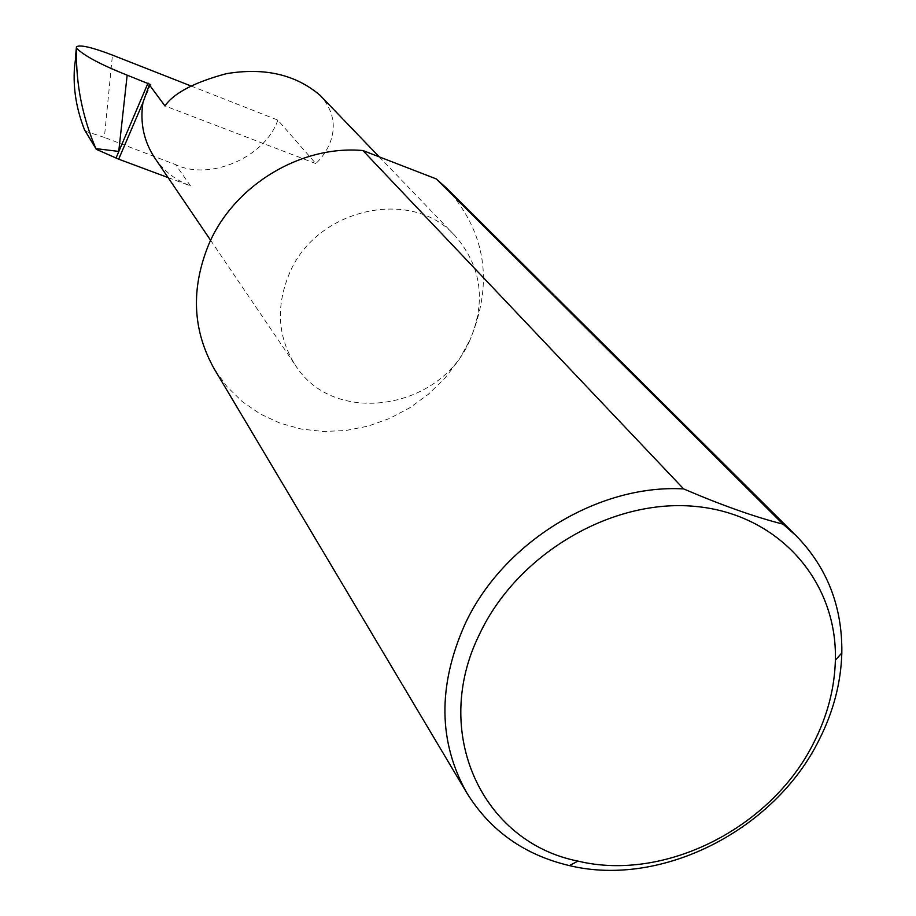 <?xml version="1.0" encoding="UTF-8"?>
<svg xmlns="http://www.w3.org/2000/svg" width="916" height="916" viewBox="0 0 916 916"><rect width="100%" height="100%" fill="white"/><g stroke="black" fill="none" stroke-linecap="round" stroke-linejoin="round"><path stroke-width="0.69" stroke-dasharray="4.58 3.44" d="M190.894 85.932L277.811 120.088L315.825 163.575C329.313 150.854 344.943 122.767 320.268 95.493M446.378 187.963C485.927 232.034 493.804 282.701 470.011 339.985C486.281 300.883 481.358 266.212 455.229 235.962C412.074 186.875 315.894 208.15 289.204 273.953C275.647 306.997 277.743 337.454 295.467 365.335C333.813 426.741 440.676 410.196 470.011 339.985L458.927 359.885L444.981 378.09L428.493 394.166L409.864 407.735L389.54 418.486L367.992 426.146L345.733 430.52L323.291 431.505L301.215 429.043L280.033 423.169L260.27 413.998L242.431 401.735L226.985 386.644L214.344 369.079M85.062 131.102L104.378 137.411L112.45 55.109M168.075 177.578L190.528 185.937L175.654 164.651L104.378 137.411M154.793 157.999C163.769 170.983 175.689 180.292 190.528 185.937M277.811 120.088C265.457 156.957 210.13 181.231 175.654 164.651M315.825 163.575L164.937 105.901M143.354 101.573L150.602 84.65M379.224 156.865L455.229 235.962M74.459 67.921L75.387 58.029M76.371 47.609L76.463 46.75M143.159 102.191L150.693 84.627M210.634 240.313L295.467 365.335"/><path stroke-width="1.37" d="M379.224 156.865L320.268 95.493C295.902 74.562 264.575 67.292 226.275 73.692C194.364 82.291 173.914 93.031 164.937 105.901L149.342 84.81L150.693 84.627L127.164 75.169L118.737 151.415L95.894 148.621L95.619 147.991C82.44 116.79 76.051 84.524 76.429 51.193L74.448 67.921C73.028 88.554 76.417 109.256 84.616 130.026L95.894 148.621M814.106 742.017C827.526 715.419 834.613 688.145 835.381 660.173C837.522 581.294 778.646 513.876 695.038 506.388C611.636 498.396 517.231 554.008 479.618 634.009C430.646 732.353 482.114 842.273 577.962 861.097C664.936 882.234 772.188 827.549 814.106 742.017M783.02 524.147L796.428 536.009C827.308 567.863 842.434 606.839 841.827 652.948C840.991 682.569 833.468 711.446 819.259 739.59C774.867 830.056 661.547 887.879 569.386 865.597C524.513 854.994 490.369 830.846 466.965 793.164C438.363 742.349 437.596 686.256 464.675 624.872C502.117 543.016 597.69 483.946 683.645 488.915C721.602 505.208 754.727 516.956 783.02 524.147L436.199 178.895L446.378 187.963L796.428 536.009M466.965 793.164L214.344 369.079C192.532 330.39 190.654 288.884 208.699 244.561C233.672 185.513 300.574 144.877 362.908 150.545L683.645 488.915M190.894 85.932L112.45 55.109C92.207 47.334 80.207 44.541 76.463 46.75L76.429 51.193M76.704 48.376C84.375 55.899 101.195 64.83 127.164 75.169M168.075 177.578L118.679 159.178L142.942 102.603C139.896 122.939 143.846 141.407 154.793 157.999L210.634 240.313M142.942 102.603L149.342 84.81M118.679 159.178L96.169 149.251M148.037 83.058L116.149 157.735M436.199 178.895L362.908 150.545M84.616 130.026L95.619 147.991M835.381 660.173L841.827 652.948M75.387 58.029L76.371 47.609M577.962 861.097L569.386 865.597"/></g></svg>
